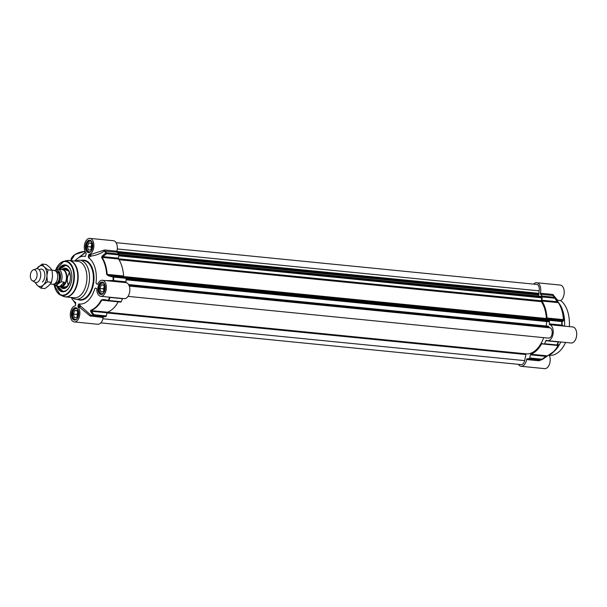 <?xml version="1.0" encoding="UTF-8"?>
<svg xmlns="http://www.w3.org/2000/svg" width="607" height="607" viewBox="0 0 607 607"><rect width="100%" height="100%" fill="white"/><g stroke="black" fill="none" stroke-linecap="round" stroke-linejoin="round"><path stroke-width="0.91" d="M542.028 359.678L546.004 356.802L545.959 356.355L542.066 359.207A0.873 0.516 95.7 0 1 541.596 359.814A0.873 0.69 78.5 0 0 542.028 359.678L542.066 359.207L529.691 357.978A0.873 0.516 95.7 0 1 529.221 358.585A34.44 20.289 95.7 0 1 527.111 358.836A0.873 0.516 -84.3 0 0 526.565 359.564A8.066 4.75 95.7 0 1 521.147 366.294A8.066 4.75 95.7 0 1 518.431 364.337M529.691 357.978L530.472 354.822L545.959 356.355L547.339 355.861A0.873 0.675 70.2 0 0 547.582 355.831L547.582 355.831A0.873 0.675 70.2 0 0 547.757 355.725A30.327 17.869 -84.3 0 0 553.394 352.098A30.327 17.869 -84.3 0 0 558.432 345.398L558.501 344.67L556.945 344.973A0.873 0.516 95.7 0 1 556.407 345.345L544.145 344.123M557.628 345.072L558.083 345.474A30.517 17.975 95.7 0 1 547.339 355.861L530.89 354.222A0.873 0.516 -84.3 0 0 530.472 354.822M530.89 354.222A30.517 17.975 -84.3 0 0 541.626 343.843L543.857 344.063M563.964 326.088L562.044 325.086A34.258 20.183 -84.3 0 0 562.12 321.642L563.425 320.951A0.873 0.835 -117.6 0 0 562.788 320.192L561.49 320.853A0.873 0.516 95.7 0 1 561.801 321.573L562.12 321.642A0.873 0.835 -116.2 0 0 561.49 320.853L549.107 319.623A0.873 0.516 95.7 0 1 549.426 320.344A34.44 20.289 95.7 0 1 549.343 323.872A0.873 0.516 -84.3 0 0 549.722 324.715A8.066 4.75 95.7 0 1 553.121 333.531A8.066 4.75 95.7 0 1 547.643 340.671A8.066 4.75 95.7 0 1 546.49 340.299A0.873 0.516 -84.3 0 0 545.845 340.717A34.44 20.289 95.7 0 1 544.57 343.744A0.873 0.516 95.7 0 1 544.031 344.116L542.134 343.539A0.873 0.516 -84.3 0 0 541.626 343.843M549.107 319.623L547.302 318.652L562.788 320.192L563.759 319.722A30.327 17.869 -84.3 0 0 558.728 302.847L557.499 301.08A0.873 0.44 -35.4 0 0 557.499 301.08L554.927 297.506A0.873 0.607 140.9 0 0 554.57 297.309A0.873 0.516 95.7 0 1 554.73 298.181A0.873 0.448 -36 0 0 554.935 297.513L554.935 297.513A0.873 0.448 -36 0 0 554.927 297.506A34.258 20.183 -84.3 0 0 553.288 295.715L552.894 295.48A0.873 0.516 95.7 0 1 552.711 294.448L540.329 293.219A0.873 0.516 -84.3 0 0 540.511 294.251A34.44 20.289 95.7 0 1 542.188 296.079A0.873 0.516 95.7 0 1 542.355 296.952L554.73 298.181L557.294 301.74A0.873 0.44 -35.4 0 0 557.507 301.087L558.129 301.967M546.99 318.007A30.517 17.975 -84.3 0 0 541.93 301.026A0.873 0.516 -84.3 0 1 541.801 300.207L557.294 301.74L558.379 302.658A30.517 17.975 95.7 0 1 563.44 319.639L546.99 318.007A0.873 0.516 -84.3 0 0 547.302 318.652M541.801 300.207L542.355 296.952M533.682 284.122L533.91 283.901A8.066 4.75 95.7 0 1 536.747 282.741A8.066 4.75 95.7 0 1 540.329 293.219M556.733 300.784L557.681 300.275L560.693 300.579A8.066 4.75 -84.3 0 0 564.222 291.83A8.066 4.75 -84.3 0 0 560.231 285.07L536.747 282.741M557.681 300.275L552.711 294.448M526.565 359.564L538.948 360.793L540.655 359.981M539.767 360.057L539.851 360.55M539.964 359.921L527.111 358.836M545.936 356.825L547.757 355.725M557.947 345.072A0.873 0.85 -102.8 0 0 557.97 345.072L557.97 345.072A0.873 0.85 -102.8 0 0 558.501 344.67M556.505 345.353A0.873 0.842 -101.9 0 0 556.733 345.337L556.733 345.337A0.873 0.842 -101.9 0 0 557.294 344.913A34.258 20.183 -84.3 0 0 558.546 341.953L558.857 341.787M545.845 340.717L558.546 341.953A0.873 0.819 -116 0 1 558.652 341.764M539.57 360.065L541.763 359.807A0.873 0.873 0 0 0 542.104 359.655L554.768 350.793A28.597 16.852 -84.3 0 0 560.769 341.976M521.147 366.294L544.631 368.624A8.066 4.75 -84.3 0 0 549.487 364.117A8.066 4.75 -84.3 0 0 549.343 355.277M549.722 324.715L562.765 325.982A0.873 0.835 -92.3 0 1 562.044 325.086L549.343 323.872M563.425 320.951L563.759 319.722M553.485 294.85A0.873 0.531 -36.4 0 0 553.235 295.655M564.548 326.141A28.597 16.852 -84.3 0 0 559.434 303.819L558.174 302.036M547.643 340.671L571.126 343.001A8.066 4.75 -84.3 0 0 576.65 335.451A8.066 4.75 -84.3 0 0 572.72 326.953L563.076 325.997M560.693 300.579A28.597 16.852 95.7 0 1 569.351 326.619M565.565 342.454A28.597 16.852 95.7 0 1 549.608 355.3L548.978 355.239M104.207 286.716L103.395 288.803L103.85 290.343M101.255 284.933L103.638 284.827L104.662 288.257L103.296 291.777L100.914 291.884L99.889 288.462L101.255 284.933L103.744 285.176M99.889 288.462L103.395 288.803M104.374 287.301A2.898 1.707 -84.3 0 0 104.108 289.691M103.046 282.741L103.152 282.748A5.668 3.339 -84.3 0 0 103.046 282.741A5.668 3.339 -84.3 0 0 101.05 283.56A5.668 3.339 -84.3 0 0 100.443 284.281A5.668 3.339 -84.3 0 0 100.39 284.364M99.639 291.899A5.668 3.339 -84.3 0 0 99.677 291.997A5.668 3.339 -84.3 0 0 101.923 294.016A5.668 3.339 -84.3 0 0 102.044 294.023M103.175 293.34A5.402 3.187 95.7 0 1 99.601 291.808A5.402 3.187 95.7 0 1 100.33 284.448A5.402 3.187 95.7 0 1 100.906 283.757A5.402 3.187 95.7 0 1 104.138 283.651M77.711 312.339L76.899 314.426L77.362 315.966M74.76 310.549L77.15 310.45L78.166 313.872L76.808 317.4L74.418 317.499L73.401 314.077L74.76 310.549L77.256 310.799M73.401 314.077L76.899 314.426M77.886 312.916A2.898 1.707 -84.3 0 0 77.613 315.306M76.558 308.356L76.657 308.371A5.668 3.339 -84.3 0 0 76.558 308.356A5.668 3.339 -84.3 0 0 74.555 309.175A5.668 3.339 -84.3 0 0 73.955 309.896A5.668 3.339 -84.3 0 0 73.895 309.987M73.151 317.522A5.668 3.339 -84.3 0 0 73.189 317.613A5.668 3.339 -84.3 0 0 75.435 319.639A5.668 3.339 -84.3 0 0 75.549 319.646L75.435 319.639M76.679 318.956A5.402 3.187 95.7 0 1 73.106 317.431A5.402 3.187 95.7 0 1 73.842 310.063A5.402 3.187 95.7 0 1 74.411 309.38A5.402 3.187 95.7 0 1 77.643 309.274M91.718 244.833L90.906 246.92L91.369 248.46M88.766 243.05L91.156 242.944L92.173 246.366L90.807 249.894L88.425 250.001L87.4 246.571L88.766 243.05L91.255 243.293M87.4 246.571L90.906 246.92M91.892 245.41A2.898 1.707 -84.3 0 0 91.619 247.8M90.557 240.85L90.663 240.865A5.668 3.339 -84.3 0 0 90.557 240.85A5.668 3.339 -84.3 0 0 88.561 241.669A5.668 3.339 -84.3 0 0 87.962 242.39A5.668 3.339 -84.3 0 0 87.901 242.481M87.15 250.016A5.668 3.339 -84.3 0 0 87.196 250.107A5.668 3.339 -84.3 0 0 89.441 252.133A5.668 3.339 -84.3 0 0 89.555 252.14M90.686 251.45A5.402 3.187 95.7 0 1 87.112 249.925A5.402 3.187 95.7 0 1 87.84 242.557A5.402 3.187 95.7 0 1 88.417 241.874A5.402 3.187 95.7 0 1 91.649 241.768M97.492 284.235L97.317 284.213A0.873 0.516 -84.3 0 0 97.886 283.848A8.066 4.75 95.7 0 1 102.371 280.259A8.066 4.75 95.7 0 1 106.301 288.757A8.066 4.75 95.7 0 1 100.777 296.315L124.26 298.644A8.066 4.75 -84.3 0 0 129.739 291.504A8.066 4.75 -84.3 0 0 126.339 282.687A0.873 0.516 95.7 0 1 125.96 281.845A34.44 20.289 -84.3 0 0 126.044 278.317A0.873 0.516 -84.3 0 0 125.725 277.589L113.35 276.36L113.13 277.065L113.661 277.088A0.873 0.516 -84.3 0 0 113.35 276.36L107.158 274.341A30.517 17.975 -84.3 0 0 102.09 257.368L106.589 253.696A0.873 0.516 -84.3 0 0 106.43 252.823A0.873 0.607 140.9 0 0 105.929 252.929L106.589 253.696L118.972 254.925A0.873 0.516 -84.3 0 0 118.805 254.052A34.44 20.289 -84.3 0 0 117.128 252.224A0.873 0.516 95.7 0 1 116.946 251.192A8.066 4.75 -84.3 0 0 113.365 240.706L89.882 238.376A8.066 4.75 95.7 0 1 93.865 246.184A8.066 4.75 95.7 0 1 89.108 254.386A0.873 0.516 -84.3 0 0 88.622 255.046L90.208 255.206L90.944 256.101L90.693 254.545A0.873 0.516 -84.3 0 0 90.208 255.206A6157.727 4896.752 112.7 0 0 88.311 256.541L88.531 257.793A5577.594 2416.93 -46.3 0 1 90.944 256.101C95.769 255.456 100.223 253.802 104.29 251.139L117.128 252.224M108.387 300.867L120.649 302.081A0.873 0.516 -84.3 0 0 121.188 301.717A34.44 20.289 -84.3 0 0 122.462 298.69A0.873 0.516 95.7 0 1 122.576 298.477M118.228 301.846A30.517 17.975 95.7 0 1 107.507 312.195L91.058 310.564A30.517 17.975 -84.3 0 0 101.794 300.177L108.266 300.852A0.873 0.516 -84.3 0 0 108.812 300.488L108.296 300.344L108.266 300.86A0.873 0.873 0 0 0 108.327 300.867L120.702 302.096M107.09 312.795L106.308 315.951L93.933 314.722A0.873 0.501 145.7 0 1 93.03 315.109A0.873 0.69 78.5 0 0 93.463 315.329A0.873 0.516 -84.3 0 0 93.933 314.722L91.596 311.254L107.09 312.795A0.873 0.516 95.7 0 1 107.507 312.195M77.992 306.277L78.303 304.782A6157.727 4896.752 112.7 0 0 79.578 306.436A0.873 0.516 -84.3 0 0 79.737 307.362L80.587 305.996A0.873 0.486 -37.8 0 0 79.578 306.436L77.992 306.277A0.873 0.516 -84.3 0 0 78.151 307.203A8.066 4.75 95.7 0 1 79.441 316.452A8.066 4.75 95.7 0 1 74.289 321.93L97.773 324.259A8.066 4.75 -84.3 0 0 103.182 317.537A0.873 0.516 95.7 0 1 103.729 316.808A34.44 20.289 -84.3 0 0 105.838 316.558A0.873 0.516 -84.3 0 0 106.308 315.951M118.972 254.925L118.418 258.172L102.924 256.64L102.28 255.888L101.589 257.467A30.327 17.869 95.7 0 1 106.62 274.341L108.205 275.76L113.13 277.065A34.258 20.183 95.7 0 1 113.046 280.517L105.914 280.616M101.589 257.467A0.873 0.569 146.7 0 1 102.09 257.368L118.547 258.999A0.873 0.516 95.7 0 1 118.418 258.172M118.547 258.999A30.517 17.975 95.7 0 1 123.608 275.98L106.62 274.341M108.205 275.76L108.425 275.085L123.919 276.625A0.873 0.516 95.7 0 1 123.608 275.98M123.919 276.625L125.725 277.589M85.428 252.224L78.553 257.709M85.428 256.366L85.215 256.404A23.977 14.128 -84.3 0 0 77.559 258.445L85.595 252.512M71.201 297.468A23.977 14.128 -84.3 0 0 72.195 299.061A23.977 14.128 -84.3 0 0 75.64 302.514L75.549 305.26A0.873 0.516 -84.3 0 1 75.063 305.92A8.066 4.75 95.7 0 0 70.306 314.123A8.066 4.75 95.7 0 0 74.289 321.93M103.729 316.808L91.354 315.579L80.587 305.996A5577.594 3072.551 -102 0 1 78.963 303.902L78.303 304.782M78.963 303.902A23.977 14.128 -84.3 0 0 94.798 288.583L95.489 288.052M95.572 288.082L96.437 288.439A0.873 0.516 -84.3 0 1 96.779 289.182A8.066 4.75 95.7 0 0 100.777 296.315M97.317 284.213L96.452 283.856A6157.727 881.061 11.7 0 0 97.704 284.122M88.531 257.793A23.977 14.128 -84.3 0 1 95.997 282.832L96.452 283.856M88.311 256.541L88.622 255.046M85.215 256.404L86.179 254.03A0.873 0.516 -84.3 0 0 86.027 253.104A8.066 4.75 95.7 0 1 84.73 243.862A8.066 4.75 95.7 0 1 89.882 238.376M77.559 258.445A23.977 14.128 -84.3 0 0 74.82 261.033M71.945 297.544A19.614 11.556 -84.3 0 0 75.943 299.259A19.614 11.556 -84.3 0 0 82.856 296.413A19.614 11.556 -84.3 0 0 89.434 274.986A19.614 11.556 -84.3 0 0 79.821 260.213A19.614 11.556 -84.3 0 0 75.556 261.109M116.946 251.192L104.571 249.963L90.693 254.545L89.108 254.386M102.28 255.888L105.929 252.929A34.258 20.183 95.7 0 0 104.29 251.139L103.63 250.19M125.96 281.845L113.046 280.517L112.91 281.322L126.339 282.687M111.832 281.2L112.91 281.322M108.6 297.089L109.601 297.187M108.266 300.86L103.023 299.941L103.281 299.479L108.296 300.344A34.258 20.183 95.7 0 0 109.548 297.384L122.462 298.69M103.281 299.479L101.293 300.017A30.327 17.869 95.7 0 1 90.618 310.344L90.716 311.634L93.03 315.109A34.258 20.183 95.7 0 1 90.967 315.352A0.873 0.432 140.7 0 0 89.995 315.89L103.182 317.537M90.716 311.634A0.873 0.501 146.4 0 0 91.596 311.254L91.058 310.564A0.873 0.675 70.2 0 1 90.618 310.344M78.151 307.203L79.737 307.362L89.995 315.89M59.228 269.341A13.081 7.701 95.7 0 1 60.897 267.262A13.081 7.701 95.7 0 1 65.503 265.365A13.081 7.701 95.7 0 1 70.617 269.872M68.819 287.976A13.081 7.701 95.7 0 1 67.529 289.501A13.081 7.701 95.7 0 1 62.923 291.39A13.081 7.701 95.7 0 1 57.544 286.261M56.861 286.193A13.513 7.959 -84.3 0 0 68.728 288.12A13.513 7.959 -84.3 0 0 70.549 269.72A13.513 7.959 -84.3 0 0 60.434 266.852A13.513 7.959 -84.3 0 0 58.545 269.273M64.312 296.671A18.309 10.789 -84.3 0 0 65.51 296.906L74.251 297.771A18.309 10.789 -84.3 0 0 80.701 295.123A18.309 10.789 -84.3 0 0 86.839 275.123A18.309 10.789 -84.3 0 0 77.871 261.336L69.122 260.471A18.309 10.789 -84.3 0 0 67.901 260.464M59.448 269.364L65.639 265.38A13.081 7.701 -84.3 0 0 62.551 266.215A13.081 7.701 -84.3 0 0 59.744 269.007M57.991 286.694A13.081 7.701 -84.3 0 0 63.06 291.406L57.764 286.284M62.369 286.959A9.325 5.493 -84.3 0 0 62.885 287.308A9.325 5.493 -84.3 0 0 66.558 287.172A9.325 5.493 -84.3 0 0 67.772 286.178M69.228 271.435A9.325 5.493 -84.3 0 0 64.661 269.364A9.325 5.493 -84.3 0 0 64.092 269.607M60.29 286.701A10.243 6.032 -84.3 0 0 63.469 288.598A10.243 6.032 -84.3 0 0 65.875 287.946A10.243 6.032 -84.3 0 0 70.442 276.959A10.243 6.032 -84.3 0 0 65.488 268.218A10.243 6.032 -84.3 0 0 62.832 268.84A10.243 6.032 -84.3 0 0 62.005 269.455M68.28 285.017A8.718 5.137 95.7 0 1 69.501 272.672M541.125 296.512L541.831 297.506L541.239 300.784A0.873 0.516 -84.3 0 0 541.368 301.656A29.47 17.36 95.7 0 1 546.391 318.508A0.873 0.516 -84.3 0 0 546.725 319.168L548.569 320.101L548.849 321.05L548.311 321.718L126.036 279.797L548.326 321.718M546.535 321.535L546.285 326.005M548.5 326.225L128.57 284.539L548.5 326.225L548.736 327.264L550.147 327.848A5.228 3.081 95.7 0 1 552.104 333.691A5.228 3.081 95.7 0 1 548.576 338.129L128.009 296.375M543.682 337.644A29.47 17.36 95.7 0 1 526.466 353.873A0.873 0.516 -84.3 0 0 525.905 354.534L524.638 360.626A5.228 3.081 95.7 0 1 521.193 364.61L100.823 322.878M116.089 242.663L536.702 284.425A5.228 3.081 95.7 0 1 539.115 290.852L538.621 294.934L118.054 253.172M538.288 294.903L537.87 296.004M50.335 284.008L52.855 284.258A6.973 4.112 -84.3 0 0 55.313 283.249A6.973 4.112 -84.3 0 0 57.65 275.631A6.973 4.112 -84.3 0 0 54.228 270.381L52.035 270.161M57.597 284.296L61.11 281.8L64.334 282.118L63.249 285.298L59.858 286.451L56.633 286.132L57.597 284.296A7.451 4.393 95.7 0 1 53.72 284.197M64.334 282.118L59.858 286.451M57.354 269.197L57.832 269.204A8.498 5.008 -84.3 0 0 57.354 269.197L54.706 270.859M53.15 284.273L56.155 286.125L60.571 286.557A8.498 5.008 -84.3 0 0 63.56 285.328A8.498 5.008 -84.3 0 0 66.413 276.041A8.498 5.008 -84.3 0 0 62.248 269.645L57.832 269.204A8.498 5.008 -84.3 0 1 61.11 281.8M59.736 286.474A8.718 5.137 -84.3 0 0 60.852 286.808A8.718 5.137 -84.3 0 0 63.925 285.548A8.718 5.137 -84.3 0 0 66.846 276.018A8.718 5.137 -84.3 0 0 62.574 269.455A8.718 5.137 -84.3 0 0 61.413 269.561M32.3 280.7L34.857 282.225A6.973 4.112 -84.3 0 0 35.919 282.581A6.973 4.112 -84.3 0 0 38.378 281.572A6.973 4.112 -84.3 0 0 40.715 273.954A6.973 4.112 -84.3 0 0 37.3 268.696A6.973 4.112 -84.3 0 0 36.185 268.84L33.377 269.827A5.668 3.339 -84.3 0 0 32.285 270.532A5.668 3.339 -84.3 0 0 30.35 275.98A5.668 3.339 -84.3 0 0 32.3 280.7A5.668 3.339 -84.3 0 0 35.153 280.168A5.668 3.339 -84.3 0 0 36.966 273.256A5.668 3.339 -84.3 0 0 33.377 269.827M42.498 281.982A6.973 4.112 -84.3 0 0 44.546 272.657A6.973 4.112 -84.3 0 0 39.265 269.849M35.449 282.483A10.463 6.161 -84.3 0 0 37.179 285.207A10.463 6.161 -84.3 0 0 43.378 284.949A10.463 6.161 -84.3 0 0 46.929 275.783A10.463 6.161 -84.3 0 0 44.273 266.89A10.463 6.161 -84.3 0 0 38.074 267.156A10.463 6.161 -84.3 0 0 36.815 268.696M40.881 288.158L44.986 288.568L48.985 285.502L51.489 282.285L52.536 276.344L52.081 270.244L49.88 267.444L46.185 264.493L42.08 264.083L44.273 266.89L47.976 269.842L46.929 275.783L47.384 281.876L43.378 284.949L40.881 288.158L37.179 285.207L34.963 282.278M36.67 268.719L42.08 264.083M52.081 270.244L47.976 269.842M51.489 282.285L47.384 281.876M538.948 360.793A0.873 0.516 95.7 0 1 539.494 360.065A34.44 20.289 95.7 0 0 541.596 359.814L529.221 358.585M558.432 345.398A0.873 0.417 -151.1 0 1 558.083 345.474L556.733 345.337L557.757 345.08M544.57 343.744L556.945 344.973A34.44 20.289 95.7 0 0 558.228 341.946A0.873 0.516 95.7 0 1 558.334 341.733M562.097 325.944A0.873 0.516 95.7 0 1 561.718 325.102A34.44 20.289 95.7 0 0 561.801 321.573L549.426 320.344M558.728 302.847A0.873 0.569 146.7 0 0 558.379 302.658L541.93 301.026M540.511 294.251L552.894 295.48A34.44 20.289 95.7 0 1 554.57 297.309L542.188 296.079M103.395 293.249A5.797 3.414 95.7 0 1 101.354 294.092A5.797 3.414 95.7 0 1 98.509 289.729A5.797 3.414 95.7 0 1 100.459 283.393A5.797 3.414 95.7 0 1 102.5 282.551C103.372 281.845 104.267 283.355 105.178 287.103C104.965 291.489 103.691 293.818 101.354 294.092M76.907 318.872A5.797 3.414 95.7 0 1 74.858 319.714A5.797 3.414 95.7 0 1 72.021 315.344A5.797 3.414 95.7 0 1 73.963 309.009A5.797 3.414 95.7 0 1 76.004 308.174C76.884 307.461 77.779 308.978 78.69 312.726C78.478 317.104 77.195 319.434 74.858 319.714M90.906 251.366A5.797 3.414 95.7 0 1 88.865 252.208A5.797 3.414 95.7 0 1 86.027 247.838A5.797 3.414 95.7 0 1 87.969 241.503A5.797 3.414 95.7 0 1 90.011 240.668C90.891 239.955 91.786 241.472 92.696 245.22C92.476 249.598 91.202 251.928 88.865 252.208M85.026 251.381A10.463 4.826 163.4 0 0 72.081 257.209M85.003 251.321L74.934 254.508L71.163 260.35A10.896 5.023 -16.6 0 1 85.086 251.533M73.5 308.606A6.237 3.672 -84.3 0 0 72.969 319.365A6.237 3.672 -84.3 0 0 78.773 313.751A6.237 3.672 -84.3 0 0 73.5 308.606M99.996 282.983A6.237 3.672 -84.3 0 0 99.465 293.742A6.237 3.672 -84.3 0 0 105.269 288.128A6.237 3.672 -84.3 0 0 99.996 282.983M77.711 299.433A20.054 11.814 -84.3 0 0 87.165 297.202A20.054 11.814 -84.3 0 0 93.66 273.309A20.054 11.814 -84.3 0 0 81.588 260.395M87.507 241.1A6.237 3.672 -84.3 0 0 86.976 251.859A6.237 3.672 -84.3 0 0 92.78 246.245A6.237 3.672 -84.3 0 0 87.507 241.1M79.821 260.213L83.675 260.6A19.614 11.556 95.7 0 1 93.288 275.373A19.614 11.556 95.7 0 1 86.71 296.8A19.614 11.556 95.7 0 1 79.798 299.638L75.943 299.259M104.571 249.963A0.873 0.516 -84.3 0 0 104.753 250.995A34.44 20.289 -84.3 0 1 106.43 252.823L118.805 254.052M113.964 281.458A0.873 0.516 -84.3 0 1 113.585 280.616A34.44 20.289 -84.3 0 0 113.661 277.088L126.044 278.317M110.193 297.248A0.873 0.516 -84.3 0 0 110.087 297.46A34.44 20.289 -84.3 0 1 108.812 300.488L121.188 301.717M107.765 300.769L101.794 300.177A0.873 0.417 -151.1 0 1 101.293 300.017M90.807 316.308A0.873 0.516 -84.3 0 1 91.354 315.579A34.44 20.289 -84.3 0 0 93.463 315.329L105.838 316.558M54.357 285.449A16.882 9.947 -84.3 0 0 68.143 292.703A16.882 9.947 -84.3 0 0 72.939 269.561A16.882 9.947 -84.3 0 0 59.577 263.984A16.882 9.947 -84.3 0 0 55.776 269.903M65.51 296.906A18.309 10.789 -84.3 0 0 71.96 294.258A18.309 10.789 -84.3 0 0 78.098 274.258A18.309 10.789 -84.3 0 0 69.122 260.471L66.633 260.638A18.248 10.751 -84.3 0 1 77.506 272.528A18.248 10.751 -84.3 0 1 71.58 294.167A18.248 10.751 -84.3 0 1 63.098 296.254L65.51 296.906M54.334 285.434A17.307 10.198 -84.3 0 0 60.465 295.063A17.307 10.198 -84.3 0 0 68.508 293.082A17.307 10.198 -84.3 0 0 74.13 272.558A17.307 10.198 -84.3 0 0 63.811 261.283A17.307 10.198 -84.3 0 0 59.736 263.658A17.307 10.198 -84.3 0 0 55.753 269.918M63.052 287.028A8.976 5.288 -84.3 0 0 66.512 286.853A8.976 5.288 -84.3 0 0 69.418 283.105M70.245 274.766A8.976 5.288 -84.3 0 0 64.774 269.675M70.647 269.94A12.906 7.603 -84.3 0 0 62.438 266.359A12.906 7.603 -84.3 0 0 59.501 269.371M57.817 286.284A12.906 7.603 -84.3 0 0 66.269 290.427A12.906 7.603 -84.3 0 0 68.864 287.923M64.395 287.157A8.726 5.137 -84.3 0 0 66.724 286.633A8.726 5.137 -84.3 0 0 67.711 285.844M69.115 271.754A8.726 5.137 -84.3 0 0 66.117 269.812M67.142 268.863A9.758 5.751 -84.3 0 0 65.624 269.045L64.661 269.364M62.885 287.308L63.758 287.809A9.758 5.751 -84.3 0 0 65.215 288.287M66.353 268.446A10.182 6.002 -84.3 0 0 64.592 269.076A10.182 6.002 -84.3 0 0 63.879 269.584M62.157 286.936A10.182 6.002 -84.3 0 0 64.357 288.545M118.813 255.835L541.839 297.832M118.456 258.81L541.239 300.784M119.002 259.728L541.368 301.656M123.828 276.557L546.391 318.508M125.239 277.331L546.725 319.168M125.99 277.968L548.417 319.904M126.028 278.158L548.569 320.101M126.044 279.076L548.849 321.05M126.036 279.759L548.591 321.71M128.669 284.706L548.584 326.391M128.927 285.191L548.561 326.847M129.109 285.609L548.736 327.264M129.283 286.072L550.147 327.848M107.386 312.271L526.466 353.873M107.044 312.954L525.905 354.534M102.932 318.758L524.638 360.626M117.318 248.976L539.115 290.852M116.908 251.435L538.606 293.295M116.954 251.913L538.705 293.78M117.045 252.117L538.925 293.993M117.28 252.368L538.955 294.228M117.963 253.073L538.72 294.843M118.987 254.606L541.55 296.557M541.831 297.506L118.866 255.517M57.301 279.561A5.888 3.467 -84.3 0 0 57.665 275.859M56.314 271.686L56.451 271.693A5.888 3.467 95.7 0 1 59.334 276.124A5.888 3.467 95.7 0 1 57.361 282.558A5.888 3.467 95.7 0 1 55.29 283.408L55.154 283.393M54.888 283.613A6.237 3.672 -84.3 0 0 57.733 282.877A6.237 3.672 -84.3 0 0 59.759 275.532A6.237 3.672 -84.3 0 0 56.094 271.412M55.062 270.616A7.451 4.393 95.7 0 1 60.237 273.977A7.451 4.393 95.7 0 1 58.462 283.461M56.155 286.125A8.498 5.008 -84.3 0 0 56.633 286.132M544.084 344.123L556.467 345.353A0.873 0.873 0 0 0 556.733 345.337M557.507 301.087L554.935 297.513A0.873 0.873 0 0 0 554.912 297.476L553.22 295.639M111.87 281.208L102.371 280.259M72.195 299.061L75.776 304.16M54.235 285.366L60.465 295.063L63.098 296.254M55.616 270.024L63.811 261.283L66.633 260.638M65.548 269.834L68.288 270.859L69.266 272.194L70.42 276.382M69.904 281.557L67.908 285.487L66.58 286.648L63.841 287.02M538.621 294.934L118.069 253.187M541.353 296.353L118.964 254.416M66.459 269.842L62.574 269.455M64.737 287.194L60.852 286.808"/></g></svg>
